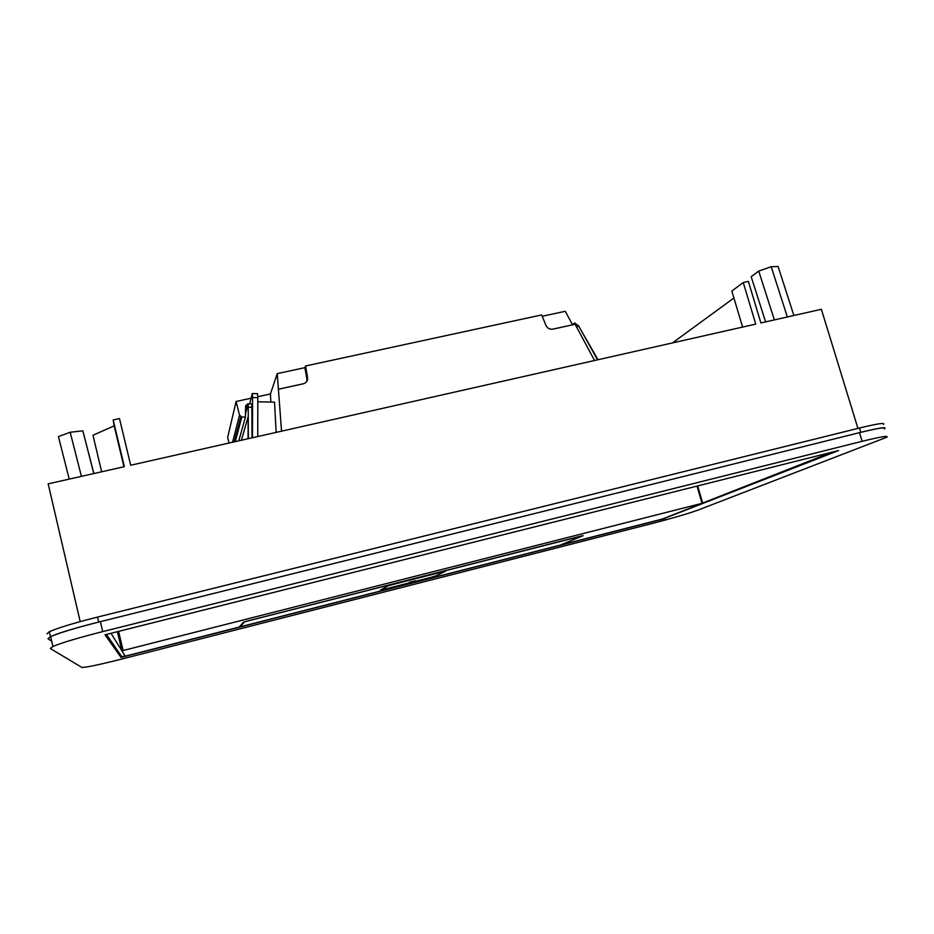 <?xml version="1.0" encoding="UTF-8"?>
<svg xmlns="http://www.w3.org/2000/svg" width="934" height="934" viewBox="0 0 934 934"><rect width="100%" height="100%" fill="white"/><g stroke="black" fill="none" stroke-linecap="round" stroke-linejoin="round"><path stroke-width="1.4" d="M123.101 650.519L702.695 503.157L662.229 519.082L562.245 544.604L581.87 535.847L246.996 621.122L243.435 622.207L239.338 626.924L240.178 626.819L125.214 656.17L121.922 650.881L123.101 650.519L118.595 631.372M117.392 631.676L121.945 650.858L111.006 633.287M240.003 626.154L240.178 626.819M702.66 503.052L831.75 452.254M240.096 626.049L240.248 626.691L242.396 626.259L560.237 545.117L583.143 535.672L244.369 621.857M240.248 626.691L244.393 621.962M431.239 577.282L384.213 589.366L380.523 590.09L387.937 585.816L442.109 571.783L445.681 571.106L436.411 575.671M431.263 577.364L436.458 575.811M835.358 451.344L664.004 518.382M106.429 634.431L121.805 656.777M393.728 584.1L444.806 571.386L436.155 575.799L430.959 577.352L385.158 589.039L381.457 589.751L388.392 585.63M393.739 584.159L388.416 585.618M415.361 580.773L409.396 582.291M415.373 580.82L409.477 582.582M742.612 327.075L731.824 291.046L743.242 282.523L748.379 281.403L760.883 322.954L821.371 309.294L857.937 428.402M101.654 471.787L92.98 435.256L114.158 425.846L113.177 419.961L119.482 418.595L130.69 465.237L755.746 324.11L743.242 282.523M672.503 342.906L733.914 298.028M80.196 621.612L48.171 483.859L124.374 466.661L113.177 419.961M98.525 622.102C74.883 628.092 58.854 632.925 50.459 636.614L47.984 638.751L51.709 641.261M860.891 432.314C878.719 427.97 886.693 426.721 884.813 428.589L884.311 428.928M46.875 633.906L49.327 631.711C57.745 627.94 73.809 623.071 97.521 617.082L859.443 428.029C877.353 423.674 885.374 422.46 883.517 424.386M793.877 315.505L778.092 266.494L771.204 266.727L758.723 271.07L751.169 276.697L765.6 321.88M758.723 271.07L774.356 319.907M771.204 266.727L787.35 316.976M123.953 466.755L114.158 425.846M81.421 476.352L70.19 432.255L82.846 430.831L93.867 473.55M82.846 430.831L93.785 473.561M70.19 432.255L58.433 436.598L69.221 479.107M653.17 523.238C673.087 518.055 687.984 513.688 697.885 510.139L886.868 437.194C888.853 435.396 880.599 436.762 862.105 441.315L102.728 631.606C78.246 637.84 61.632 642.79 52.911 646.468L50.331 648.523L81.853 667.425C85.636 667.588 99.062 664.763 122.12 658.972L653.17 523.238M665.44 518.428L121.023 657.419L104.993 634.793L838.592 450.538L665.335 518.043M884.264 428.788C886.214 426.861 877.937 428.157 859.455 432.664L862.105 441.315M48.113 638.833L50.658 636.638C59.344 632.832 75.923 627.835 100.393 621.635L859.455 432.664M120.393 654.734L121.023 657.419M252.367 393.553L257.515 393.669L257.819 397.686L252.577 397.569L252.297 393.553L249.635 403.862M257.749 436.54L257.819 397.686M252.472 437.731L252.577 397.569M252.005 437.836L251.841 403.92L248.281 403.838M229.005 443.031L227.639 437.532L236.104 401.48L250.977 398.223M257.819 396.716L270.428 393.95L270.86 402.075M245.514 412.057L247.767 403.827L245.642 405.8L245.408 417.113L241.824 416.984L239.536 415.163L236.104 401.48M257.819 401.783L274.526 402.157L276.16 432.384M245.479 413.785L248.222 403.838L248.351 438.665M245.408 417.113L238.812 440.825M542.234 316.276L565.292 311.291L572.554 324.834M270.428 393.95L277.246 373.635L304.858 367.657L305.546 365.988L541.673 314.933L546.005 325.487C547.452 328.324 549.729 329.55 552.835 329.153L575.111 324.273L594.549 360.501M277.246 373.635L281.543 431.169M248.082 438.723L248.14 416.751L241.404 440.241M278.892 389.139L303.235 383.804C306.434 382.812 307.893 380.71 307.601 377.488L305.546 365.988M597.55 359.823L578.695 326.013L574.865 323.071M286.084 387.54L303.748 383.676M598.005 359.718L581.532 331.103M552.344 329.235L565.362 326.41M304.858 367.657L306.912 379.099L307.601 377.488M306.831 381.352L306.912 379.099M697.021 486.089L702.029 503.286M125.074 655.937L121.794 656.777M98.689 622.067L97.521 617.082M860.763 432.337L859.443 428.029M100.393 621.635L102.728 631.606M252.075 407.282L248.444 407.201M241.824 416.984L235.263 441.619M239.536 415.163L232.578 442.226M576.617 327.075L578.695 326.013M117.427 631.664L121.945 650.858M697.675 485.925L702.683 503.146M50.459 636.614L49.327 631.711M50.658 636.638L52.911 646.468M240.832 416.739L234.236 441.852M575.029 322.942L572.285 324.343"/></g></svg>
